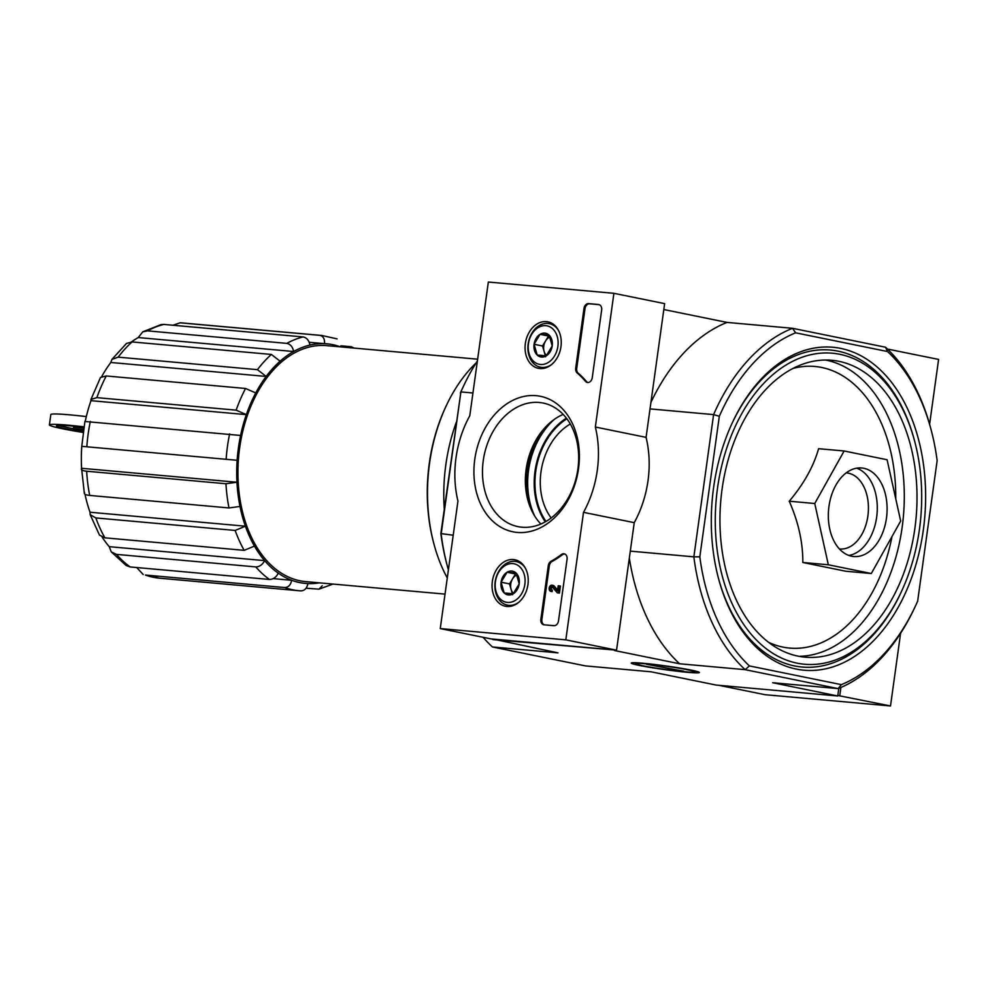 <?xml version="1.0" encoding="UTF-8"?>
<svg xmlns="http://www.w3.org/2000/svg" width="988" height="988" viewBox="0 0 988 988"><rect width="100%" height="100%" fill="white"/><g stroke="black" fill="none" stroke-linecap="round" stroke-linejoin="round"><path stroke-width="1.48" d="M322.236 585.798L318.988 589.157L306.07 588.218M319.334 582.834A120.289 79.114 -84.9 0 1 307.935 583.587C306.935 588.28 304.613 590.713 300.969 590.861L298.895 590.713A128.131 84.264 95.1 0 0 300.969 590.861M273.194 578.622L291.707 580.289C290.694 584.982 288.373 587.403 284.742 587.551L145.446 575.041A128.131 84.264 95.1 0 0 159.599 578.202L145.446 575.041M136.727 567.544L143.223 574.547M307.935 583.587A120.289 79.114 95.1 0 1 291.707 580.289A120.289 79.114 -84.9 0 1 278.307 573.176C276.171 577.276 273.231 579.363 269.465 579.462L130.169 566.951L126.155 565.506L111.199 551.823L116.498 554.392A128.131 84.264 95.1 0 0 130.169 566.951M102.196 537.237A120.289 79.114 95.1 0 0 109.248 546.673L264.623 560.628C262.487 564.728 259.548 566.816 255.781 566.902L116.498 554.392M109.248 546.673L111.224 551.81M278.307 573.176A120.289 79.114 95.1 0 1 264.623 560.628A120.289 79.114 -84.9 0 1 254.447 546.092L244.184 550.341L104.889 537.83L99.504 535.113L90.155 514.625L95.848 517.934A128.131 84.264 95.1 0 0 104.889 537.83M84.98 494.21A120.289 79.114 95.1 0 0 90.032 512.241L245.394 526.196L235.144 530.445L95.848 517.934M90.032 512.241L90.18 514.625M254.447 546.092A120.289 79.114 95.1 0 1 245.394 526.196A120.289 79.114 -84.9 0 1 239.998 506.449L228.981 507.943L89.686 495.433C85.4 494.976 83.708 494 84.622 492.493M239.998 506.449A120.289 79.114 95.1 0 1 236.959 482.243A120.289 79.114 -84.9 0 1 237.145 460.285L81.769 446.329A120.289 79.114 95.1 0 0 81.584 468.287L236.959 482.243L225.956 483.737L86.66 471.227A128.131 84.264 95.1 0 0 89.686 495.433M86.66 471.227C82.362 470.77 80.67 469.794 81.584 468.287L84.35 493.42M85.215 421.506L240.59 435.461A120.289 79.114 95.1 0 0 237.145 460.285L81.769 446.329L84.943 421.283M240.59 435.461A120.289 79.114 -84.9 0 1 246.345 414.627L90.97 400.671A120.289 79.114 95.1 0 0 85.289 421.16M90.995 399.374L100.504 377.453L106.259 375.971L245.555 388.482L255.744 392.952A120.289 79.114 95.1 0 0 246.345 414.627L236.157 410.156L96.873 397.645L91.007 399.387L90.97 400.671M255.744 392.952A120.289 79.114 -84.9 0 1 266.18 376.44L110.804 362.485A120.289 79.114 95.1 0 0 101.789 376.403M126.563 343.429L132.083 341.934L271.367 354.445L280.098 361.213A120.289 79.114 95.1 0 0 266.18 376.44L257.46 369.66L118.165 357.15L111.965 359.373L110.804 362.485M280.098 361.213A120.289 79.114 -84.9 0 1 293.634 351.518L138.271 337.563A120.289 79.114 95.1 0 0 131.466 341.897M142.717 331.845L161.019 324.62L163.823 324.422L303.118 336.933C306.762 337.711 309.034 340.428 309.96 345.071A120.289 79.114 95.1 0 0 293.634 351.518C292.72 346.874 290.447 344.17 286.804 343.379L147.508 330.869L142.729 331.869L138.271 337.563M309.96 345.071A120.289 79.114 -84.9 0 1 324.533 343.663L309.207 342.28M340.527 346.874A120.289 79.114 95.1 0 0 324.533 343.663C324.842 338.909 323.249 336.13 319.729 335.327L180.1 322.804L173.011 325.25M354.161 348.097L351.234 346.739L340.872 345.8M445.032 594.121L305.638 581.611A118.461 77.904 -84.9 0 1 299.982 580.783A118.461 77.904 -84.9 0 1 239.084 452.331A118.461 77.904 -84.9 0 1 326.83 345.639L477.636 359.187M844.135 450.985L818.607 448.7C813.495 466.595 803.701 484.108 789.239 501.212C798.415 522.022 802.948 542.449 802.824 562.481L845.777 571.237L871.305 573.522L828.339 564.778L814.754 503.51L844.135 450.985L887.088 459.741L900.686 521.009L871.305 573.522M840.726 348.394A162.118 106.63 95.1 0 0 732.837 421.678A162.118 106.63 95.1 0 0 718.684 579.141A162.118 106.63 95.1 0 0 900.241 603.569A162.118 106.63 95.1 0 0 840.726 348.394M900.957 592.565A156.129 102.678 95.1 0 0 914.579 440.932A156.129 102.678 95.1 0 0 839.911 354.322A156.129 102.678 95.1 0 0 721.672 466.027A156.129 102.678 95.1 0 0 769.022 650.771A156.129 102.678 95.1 0 0 900.957 592.565L900.303 593.973A159.13 104.654 -84.9 0 1 794.389 665.9A159.13 104.654 -84.9 0 1 718.486 578.375M732.503 422.382A159.13 104.654 -84.9 0 1 838.071 351.16A159.13 104.654 -84.9 0 1 914.172 439.425L914.579 440.932M699.825 556.837A182.78 120.215 95.1 0 0 749.41 665.924L841.331 684.635A182.78 120.215 95.1 0 0 915.049 606.879A182.78 120.215 95.1 0 0 917.642 601.198L937.143 460.618A182.78 120.215 95.1 0 0 930.992 429.36A182.78 120.215 95.1 0 0 887.557 351.543L885.532 347.233L792.524 328.3A186.967 122.969 95.1 0 0 713.595 414.602L693.86 556.837L699.825 556.837L719.326 416.269L713.595 414.602L650.03 408.896M663.812 309.54L726.995 322.409L792.524 328.3L795.624 332.82L887.557 351.543M795.624 332.82A182.78 120.215 95.1 0 0 719.326 416.269M440.846 533.582A182.78 120.215 95.1 0 0 447.008 564.852L447.564 566.951A186.967 122.969 95.1 0 1 441.167 534.15L460.902 391.915L440.846 533.582L453.208 535.224M477.389 360.953A186.967 122.969 95.1 0 0 463.878 385.357L462.952 387.321A182.78 120.215 95.1 0 0 460.359 393.014M838.8 688.352L837.75 695.984L716.115 685.055L651.006 671.791L585.476 665.912L492.456 646.967L557.985 652.858L492.95 639.075M492.876 639.594L614.585 650.005M630.295 551.131L693.86 556.837A186.967 122.969 95.1 0 0 745.15 669.666L838.17 688.611A186.967 122.969 95.1 0 0 914.122 608.843L915.049 606.879M463.878 385.357A186.967 122.969 95.1 0 0 460.902 391.915L472.943 392.989M643.065 663.257A34.407 1.902 -172.1 0 0 631.295 662.96A34.407 1.902 -172.1 0 0 665.048 669.666A34.407 1.902 -172.1 0 0 699.356 672.408A34.407 1.902 -172.1 0 0 678.768 667.888A34.407 1.902 -172.1 0 0 643.065 663.257M841.331 684.635L838.17 688.611L772.641 682.72L837.75 695.984M614.511 650.524L679.62 663.775L745.15 669.666L749.41 665.924M447.564 566.951A186.967 122.969 95.1 0 0 448.391 569.928M483.083 637.297A186.967 122.969 95.1 0 0 492.456 646.967M930.992 429.36L930.424 427.261A186.967 122.969 95.1 0 0 885.532 347.233M650.931 402.4A186.967 122.969 -84.9 0 1 726.995 322.409M679.62 663.775A186.967 122.969 -84.9 0 1 629.331 558.059M838.936 361.324A149.052 98.022 95.1 0 0 831.81 360.287A149.052 98.022 95.1 0 0 720.845 499.965A149.052 98.022 95.1 0 0 805.146 657.181A149.052 98.022 95.1 0 0 915.567 522.936A149.052 98.022 95.1 0 0 838.936 361.324M802.824 562.481L828.339 564.778M789.239 501.212L814.754 503.51M863.821 468.287A44.448 29.232 95.1 0 0 861.697 467.979A44.448 29.232 95.1 0 0 828.599 509.635A44.448 29.232 95.1 0 0 853.743 556.528A44.448 29.232 95.1 0 0 886.668 516.489A44.448 29.232 95.1 0 0 863.821 468.287M570.311 424.013A57.526 43.213 -78.5 0 0 551.168 517.959M86.327 416.578A55.958 3.088 -172.1 0 0 50.833 414.552L49.4 424.902A55.958 3.088 -172.1 0 0 82.967 432.435M83.795 427.224A48.894 2.705 -172.1 0 0 73.198 426.149A48.894 2.705 -172.1 0 0 56.39 425.877A48.894 2.705 -172.1 0 0 83.029 432.015M83.869 426.804A55.958 3.088 -172.1 0 0 49.4 424.902M83.4 429.632A15.166 0.84 -172.1 0 0 78.534 429.113A15.166 0.84 -172.1 0 0 73.322 429.027A15.166 0.84 -172.1 0 0 83.153 431.188M83.659 428.088A15.166 0.84 -172.1 0 0 78.756 427.569A15.166 0.84 -172.1 0 0 73.544 427.483L73.322 429.027M58.588 425.383A48.894 2.705 -172.1 0 0 73.371 428.718M83.375 429.743A13.338 0.741 -172.1 0 0 79.719 429.36A13.338 0.741 -172.1 0 0 75.137 429.286A13.338 0.741 -172.1 0 0 83.165 431.077M565.815 639.854L440.253 628.578L457.95 501.052A94.132 70.716 101.5 0 1 469.782 415.75L488.344 282.037L613.906 293.312L595.344 427.026A94.132 70.716 101.5 0 1 583.513 512.34L565.815 639.854L616.549 650.178L490.987 638.903L440.253 628.578M595.344 427.026L646.078 437.363L664.64 303.637L613.906 293.312M646.078 437.363A94.132 70.716 101.5 0 1 634.247 522.664L583.513 512.34M634.247 522.664L616.549 650.178M553.873 625.688L544.067 624.811A5.224 3.927 101.5 0 1 543.746 624.762A5.224 3.927 101.5 0 1 540.856 619.278L548.303 565.655A5.224 3.927 101.5 0 1 551.032 561.27A107.21 80.547 101.5 0 0 561.443 554.515A5.224 3.927 101.5 0 1 564.185 553.799A5.224 3.927 101.5 0 1 567.063 559.282L558.516 620.872A5.224 3.927 101.5 0 1 553.873 625.688M601.655 310.01L592.257 377.688A5.224 3.927 101.5 0 1 587.292 382.467A5.224 3.927 101.5 0 1 585.476 381.356A107.729 80.942 101.5 0 0 577.177 372.958A5.224 3.927 101.5 0 1 575.708 368.191L583.994 308.429A5.224 3.927 101.5 0 1 588.638 303.612L598.444 304.489A5.224 3.927 101.5 0 1 598.777 304.539A5.224 3.927 101.5 0 1 601.655 310.01M536.138 395.669A69.135 51.944 101.5 0 1 566.828 502.275A69.135 51.944 101.5 0 1 476.982 494.198A69.135 51.944 101.5 0 1 536.138 395.669M513.402 559.541A23.724 17.821 101.5 0 1 515.217 559.826A23.724 17.821 101.5 0 1 527.604 586.563A23.724 17.821 101.5 0 1 505.757 606.323A23.724 17.821 101.5 0 1 492.456 580.66A23.724 17.821 101.5 0 1 513.402 559.541M546.413 321.619A23.724 17.821 101.5 0 1 548.241 321.903A23.724 17.821 101.5 0 1 560.628 348.641A23.724 17.821 101.5 0 1 538.769 368.401A23.724 17.821 101.5 0 1 525.468 342.737A23.724 17.821 101.5 0 1 546.413 321.619M539.238 402.474A63.059 47.375 101.5 0 1 543.165 403.055A63.059 47.375 101.5 0 1 577.004 474.302A63.059 47.375 101.5 0 1 517.996 526.641A63.059 47.375 101.5 0 1 483.663 457.987A63.059 47.375 101.5 0 1 539.238 402.474M540.856 524.023A63.059 47.375 101.5 0 1 527.024 464.125A63.059 47.375 101.5 0 1 563.172 414.392M587.811 382.517A5.224 3.927 101.5 0 1 586.501 381.553L585.476 381.356M599.247 304.675L589.651 303.81A5.224 3.927 101.5 0 0 585.007 308.639L576.72 368.401A5.224 3.927 101.5 0 0 578.19 373.168A107.729 80.942 101.5 0 1 586.501 381.553M544.277 624.824A5.224 3.927 101.5 0 1 541.881 619.488L549.316 565.865A5.224 3.927 101.5 0 1 552.045 561.48L551.032 561.27M564.679 553.947A5.224 3.927 101.5 0 0 562.456 554.725A107.21 80.547 101.5 0 1 552.045 561.48M558.43 592.874L557.257 592.775L552.255 586.971A1.568 1.173 101.5 0 0 550.365 588.058A1.568 1.173 101.5 0 0 551.304 589.848L551.082 591.392A3.137 2.359 101.5 0 1 550.896 591.367A3.137 2.359 101.5 0 1 549.205 587.823A3.137 2.359 101.5 0 1 552.144 585.217A3.137 2.359 101.5 0 1 553.07 585.711L557.516 590.873L558.22 585.748L559.406 585.859L558.43 592.874L559.443 593.084L557.257 592.775M559.406 585.859L560.418 586.069L559.443 593.084M552.144 585.217L553.157 585.427A3.137 2.359 101.5 0 1 554.083 585.921L557.627 590.046M554.083 585.921L553.07 585.711M551.304 589.848L552.317 590.046L552.107 591.602A3.137 2.359 101.5 0 1 551.909 591.577A3.137 2.359 101.5 0 1 551.712 591.528M552.107 591.602L551.082 591.392M552.119 590.009A1.568 1.173 101.5 0 1 552.304 587.02M516.106 573.065L519.206 583.822L513.241 593.763L504.176 592.948L501.077 582.191L507.042 572.25L516.106 573.065A12.078 9.077 101.5 0 1 519.206 583.822A12.078 9.077 101.5 0 1 513.241 593.763A12.078 9.077 101.5 0 1 504.176 592.948A12.078 9.077 101.5 0 1 501.077 582.191A12.078 9.077 101.5 0 1 507.042 572.25A12.078 9.077 101.5 0 1 516.106 573.065M495.42 581.685A19.612 14.734 101.5 0 1 519.824 566.865A19.612 14.734 101.5 0 1 515.168 600.469A19.612 14.734 101.5 0 1 495.42 581.685M518.589 602.445A22.23 16.697 101.5 0 1 507.4 605.125A22.23 16.697 101.5 0 1 495.161 581.858A22.23 16.697 101.5 0 1 516.267 561.567A22.23 16.697 101.5 0 1 525.517 568.421M513.562 593.455A10.46 7.855 101.5 0 1 511.08 589.293L512.364 593.739M511.08 589.293A10.46 7.855 101.5 0 1 512.513 578.943L509.536 583.92L511.08 589.293M516.699 574.09L515.501 573.979L512.513 578.943A10.46 7.855 101.5 0 1 517.107 574.831M512.624 594.665L504.176 592.948M515.501 573.979L507.042 572.25M509.536 583.92L501.077 582.191M549.118 335.142L552.218 345.899L546.253 355.828L537.188 355.025L534.088 344.269L540.066 334.327L549.118 335.142A12.078 9.077 101.5 0 1 552.218 345.899A12.078 9.077 101.5 0 1 546.253 355.828A12.078 9.077 101.5 0 1 537.188 355.025A12.078 9.077 101.5 0 1 534.088 344.269A12.078 9.077 101.5 0 1 540.066 334.327A12.078 9.077 101.5 0 1 549.118 335.142M528.444 343.762A19.612 14.734 101.5 0 1 552.848 328.942A19.612 14.734 101.5 0 1 548.179 362.534A19.612 14.734 101.5 0 1 528.444 343.762M551.6 364.523A22.23 16.697 101.5 0 1 540.411 367.203A22.23 16.697 101.5 0 1 528.172 343.923A22.23 16.697 101.5 0 1 549.279 323.644A22.23 16.697 101.5 0 1 558.529 330.498M546.574 355.532A10.46 7.855 101.5 0 1 544.092 351.37L545.376 355.816M544.092 351.37A10.46 7.855 101.5 0 1 545.537 341.021L542.548 345.985L544.092 351.37M549.711 336.155L548.513 336.056L545.537 341.021A10.46 7.855 101.5 0 1 550.118 336.896M545.648 356.742L537.188 355.025M548.513 336.056L540.066 334.327M542.548 345.985L534.088 344.269M718.819 685.302L764.947 694.688L890.509 705.963L900.599 633.259M929.597 424.272L938.6 359.422L887.471 349.06M837.812 695.466L890.509 705.963M839.775 695.638L840.912 687.463M476.13 362.929A143.297 94.243 95.1 0 0 446.527 405.179L445.946 406.401A140.679 92.526 95.1 0 0 433.683 543.042L434.028 544.351A143.297 94.243 95.1 0 0 447.28 577.968M446.527 405.179A143.297 94.243 95.1 0 0 434.028 544.351M456.295 422.308A143.297 94.243 95.1 0 0 444.267 508.931M642.855 665.776A29.924 1.655 7.9 0 1 635.704 663.775A29.924 1.655 7.9 0 1 665.542 666.147A29.924 1.655 7.9 0 1 694.897 671.988A29.924 1.655 7.9 0 1 674.755 670.679A29.924 1.655 7.9 0 1 642.855 665.776M646.646 664.319L683.98 671.26L646.646 664.319M678.188 670.074L678.101 670.729M284.742 587.551A128.131 84.264 95.1 0 0 298.895 590.713L159.599 578.202M255.781 566.902A128.131 84.264 95.1 0 0 269.465 579.462M235.144 530.445A128.131 84.264 95.1 0 0 244.184 550.341M225.956 483.737A128.131 84.264 95.1 0 0 228.981 507.943M90.316 421.382A128.131 84.264 95.1 0 0 86.87 446.206M229.611 433.893A128.131 84.264 95.1 0 0 226.166 458.716M106.259 375.971A128.131 84.264 95.1 0 0 96.873 397.645M245.555 388.482A128.131 84.264 95.1 0 0 236.157 410.156M132.083 341.934A128.131 84.264 95.1 0 0 118.165 357.15M271.367 354.445A128.131 84.264 95.1 0 0 257.46 369.66M163.823 324.422A128.131 84.264 95.1 0 0 147.508 330.869M303.118 336.933A128.131 84.264 95.1 0 0 286.804 343.379M337.081 338.884L321.816 335.475L182.521 322.965A128.131 84.264 95.1 0 0 180.446 322.829M321.816 335.475A128.131 84.264 95.1 0 0 319.729 335.327M768.503 642.299A141.37 92.971 95.1 0 0 831.217 637.668A141.37 92.971 95.1 0 0 891.966 536.583M895.745 498.767A141.37 92.971 95.1 0 0 821.707 367.474A141.37 92.971 95.1 0 0 793.092 368.401M798.823 656.304A149.052 98.022 95.1 0 0 903.341 516.971A149.052 98.022 95.1 0 0 826.215 360.175A149.052 98.022 95.1 0 0 825.425 360.027M839.38 548.933A38.174 25.108 95.1 0 0 868.032 514.896A38.174 25.108 95.1 0 0 848.445 473.19A38.174 25.108 95.1 0 0 846.21 472.894M848.89 555.454A44.448 29.232 95.1 0 0 877.023 513.995A44.448 29.232 95.1 0 0 856.732 468.176M566.877 418.789A64.504 48.461 -78.5 0 0 545.981 521.442M566.396 418.146A65.245 49.017 -78.5 0 0 545.29 521.837M554.453 419.283A69.864 52.488 -78.5 0 0 534.743 516.119M544.882 427.792A71.346 53.599 -78.5 0 0 529.247 504.547M538.312 436.313A75.965 57.069 -78.5 0 0 526.53 494.136M535.298 441.327A76.694 57.625 -78.5 0 0 525.727 488.344M530.025 453.233A77.397 58.144 -78.5 0 0 525.53 475.314M578.19 373.168L577.177 372.958M576.72 368.401L575.708 368.191M585.007 308.639L583.994 308.429M589.651 303.81L588.638 303.612M599.086 304.625L598.444 304.489M541.881 619.488L540.856 619.278M549.316 565.865L548.303 565.655M562.456 554.725L561.443 554.515M111.94 359.36L126.538 343.404M180.1 322.804L182.064 322.928M318.988 589.157L332.968 584.056M551.909 591.577L550.896 591.367M507.4 605.125L511.821 606.027M516.267 561.567L520.688 562.468M540.411 367.203L544.833 368.104M549.279 323.644L553.712 324.546"/></g></svg>

